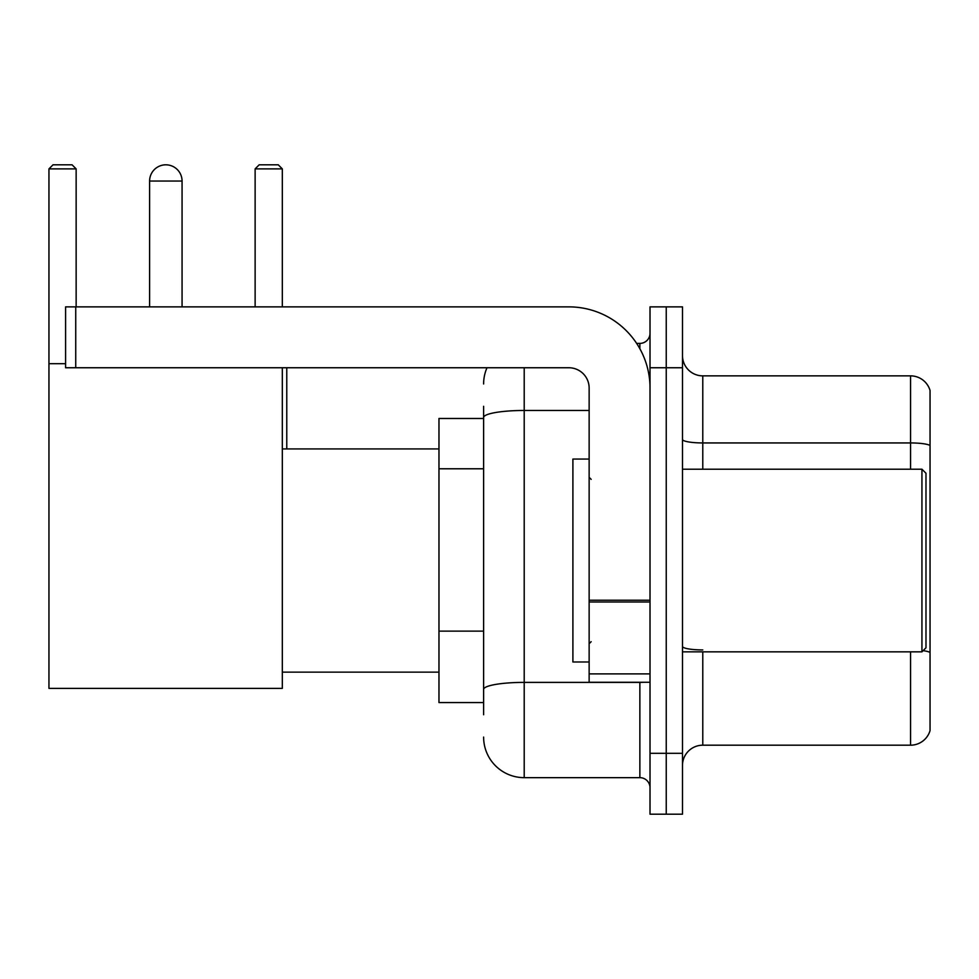 <?xml version="1.0" encoding="UTF-8"?>
<svg xmlns="http://www.w3.org/2000/svg" width="979" height="979" viewBox="0 0 979 979"><rect width="100%" height="100%" fill="white"/><g stroke="black" fill="none" stroke-linecap="round" stroke-linejoin="round"><path stroke-width="1.47" d="M483.614 418.474L438.971 418.474L438.971 702.567L483.614 702.567M483.614 714.743L483.614 406.297M650.019 753.304L650.019 814.185L666.246 814.185L666.246 753.304L666.246 814.185L682.485 814.185L682.485 753.304L666.246 753.304L666.246 367.749L666.246 753.304L650.019 753.304L650.019 367.749L666.246 367.749L666.246 306.868L666.246 367.749L682.485 367.749L682.485 753.304M682.485 367.749L682.485 306.868L650.019 306.868L650.019 367.749M524.206 367.749L524.206 777.656L639.862 777.656L639.862 682.277M636.631 343.396L639.862 343.396A10.145 10.145 0 0 0 650.019 333.252M483.614 456.606L483.614 417.519A40.58 7.049 180 0 1 524.206 410.47L589.138 410.47M650.019 787.801A10.145 10.145 0 0 0 639.862 777.656M483.614 383.976A40.58 40.58 0 0 1 487.004 367.749M524.206 777.656A40.58 40.58 0 0 1 483.614 737.065M682.485 765.48A20.29 20.29 0 0 1 702.775 745.19L910.568 745.19L910.568 651.843M930.05 390.474A20.29 20.29 0 0 0 910.568 375.863A20.29 20.29 0 0 1 930.05 390.474L930.05 730.579A20.29 20.29 0 0 1 910.568 745.19M930.05 445.469A20.29 3.524 180 0 0 910.568 442.936L910.568 375.863L702.775 375.863A20.29 20.29 0 0 1 682.485 355.573A20.29 20.29 0 0 0 702.775 375.863L702.775 469.21M149.603 181.054A16.239 16.239 0 0 1 165.83 164.815A16.239 16.239 0 0 1 182.07 181.054L149.603 181.054L149.603 306.868M182.07 306.868L182.07 181.054M282.319 367.749L282.319 688.372L48.95 688.372L48.95 168.877L53.013 164.815L72.079 164.815L76.142 168.877L48.95 168.877M76.142 306.868L76.142 168.877M48.95 363.686L65.593 363.686M282.319 168.877L255.127 168.877L259.178 164.815L278.256 164.815L282.319 168.877L282.319 306.868M255.127 168.877L255.127 306.868M161.792 165.329A13.192 13.192 0 0 1 165.427 164.815A13.192 13.192 0 0 1 165.622 164.827M650.019 682.277L589.138 682.277L589.138 600.225L650.019 600.225M650.019 388.039A81.171 81.171 0 0 0 568.848 306.868L75.738 306.868L75.738 367.749L568.848 367.749A20.29 20.29 0 0 1 589.138 388.039L589.138 600.225M75.738 367.749L65.593 367.749L65.593 306.868L75.738 306.868M921.937 469.21L925.987 473.261L925.987 647.78L921.937 651.843L921.937 469.21L682.485 469.21M589.138 459.065L572.899 459.065L572.899 661.988L589.138 661.988M483.614 468.782L438.971 468.782M483.614 631.125L438.971 631.125M643.387 682.277A10.145 1.762 0 0 1 639.862 682.387L524.206 682.387A40.58 7.049 180 0 0 483.614 689.436M639.862 348.744L639.862 343.396M702.775 651.843L702.775 745.19M910.568 469.21L910.568 442.936L702.775 442.936A20.29 3.524 0 0 1 682.485 439.412M930.05 652.455A20.29 3.524 180 0 0 923.099 650.668M702.775 649.921A20.29 3.524 -0 0 1 682.485 646.397M650.019 601.987L589.138 601.987M589.138 673.895L650.019 673.895M282.319 672.132L438.971 672.132M282.319 448.92L438.971 448.92M286.774 448.92L286.774 367.749M682.485 651.843L921.937 651.843M591.169 479.355L589.138 477.324M591.169 641.698L589.138 643.717"/></g></svg>
